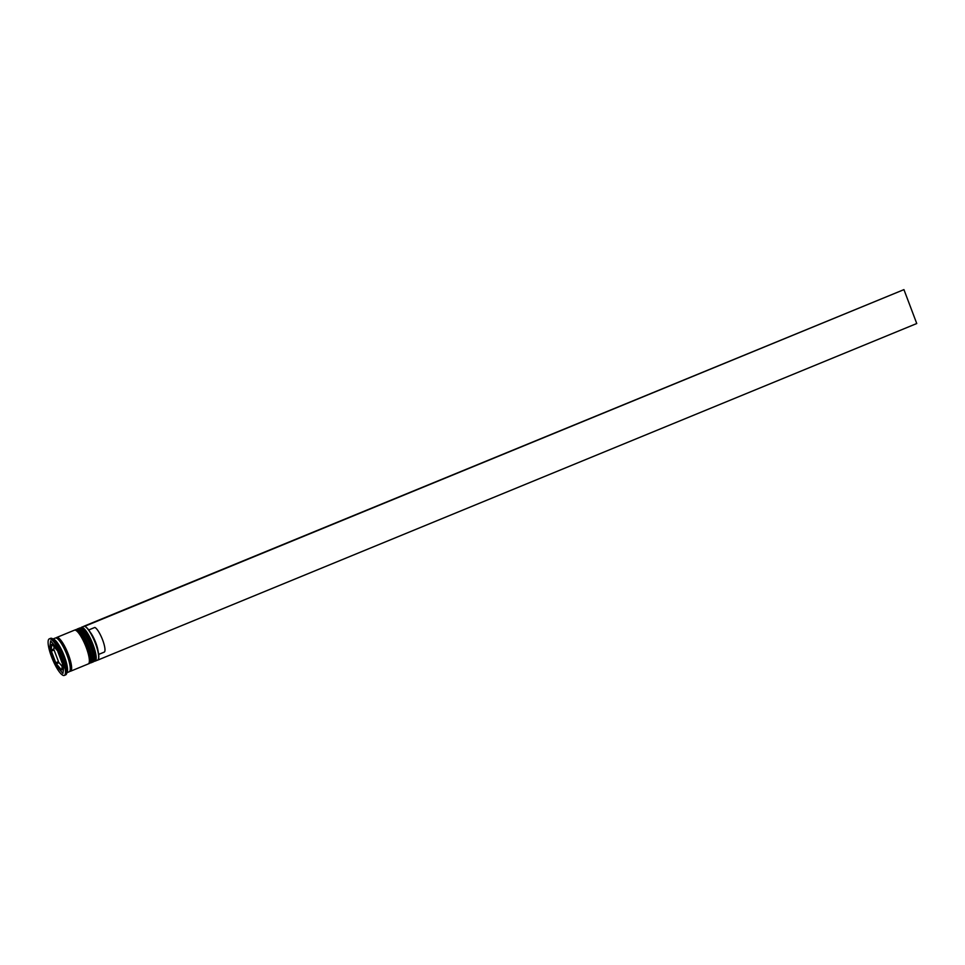 <?xml version="1.0" encoding="UTF-8"?>
<svg xmlns="http://www.w3.org/2000/svg" width="965" height="965" viewBox="0 0 965 965"><rect width="100%" height="100%" fill="white"/><g stroke="black" fill="none" stroke-linecap="round" stroke-linejoin="round"><path stroke-width="1.45" d="M85.113 626.575A17.937 4.306 67.7 0 1 85.294 626.647A17.937 4.306 67.7 0 1 95.68 643.474A17.937 4.306 67.7 0 1 98.502 658.805A17.937 4.306 67.7 0 1 98.43 658.986M97.694 660.06L97.598 660.108A18.238 4.379 -112.3 0 0 98.358 659.179A18.238 4.379 -112.3 0 0 95.487 643.595A18.238 4.379 -112.3 0 0 84.92 626.478A18.238 4.379 -112.3 0 0 83.702 626.369L81.241 627.383A18.238 4.379 67.7 0 1 93.026 644.596A18.238 4.379 67.7 0 1 95.113 661.134A18.238 4.379 67.7 0 1 94.305 661.158M76.549 629.614A18.238 4.379 67.7 0 1 77.152 629.059A18.238 4.379 67.7 0 1 88.937 646.285A18.238 4.379 67.7 0 1 91.024 662.81A18.238 4.379 67.7 0 1 90.215 662.846M64.293 675.44L65.656 674.873A19.77 4.753 -112.3 0 0 66.513 673.86L67.236 671.978A18.238 4.379 -112.3 0 0 64.365 656.381A18.238 4.379 -112.3 0 0 53.799 639.276L51.953 638.444A19.77 4.753 -112.3 0 0 50.638 638.311L49.275 638.878A19.77 4.753 -112.3 0 0 51.531 656.791A19.77 4.753 -112.3 0 0 64.293 675.44A19.77 4.753 -112.3 0 0 62.037 657.527A19.77 4.753 -112.3 0 0 49.275 638.878M66.513 673.86A19.77 4.753 -112.3 0 0 63.401 656.972A19.77 4.753 -112.3 0 0 51.953 638.444M91.024 662.81L92.387 662.255A18.238 4.379 -112.3 0 0 90.3 645.718A18.238 4.379 -112.3 0 0 78.515 628.505L77.152 629.059M69.757 671.266A18.238 4.379 -112.3 0 0 70.541 671.23L88.285 663.932A18.238 4.379 -112.3 0 0 86.199 647.406A18.238 4.379 -112.3 0 0 74.426 630.181L56.67 637.479A18.238 4.379 -112.3 0 0 56.091 637.998M70.541 671.23A18.238 4.379 -112.3 0 0 68.455 654.692A18.238 4.379 -112.3 0 0 56.67 637.479M66.959 672.702L69.178 671.785A18.238 4.379 -112.3 0 0 67.092 655.259A18.238 4.379 -112.3 0 0 55.307 638.034L53.087 638.951M62.894 662.931L62.218 663.208A13.679 3.293 -112.3 0 0 60.421 657.418A13.679 3.293 -112.3 0 0 57.816 651.568L58.491 651.279M62.182 666.393L59.058 662.69L56.32 663.811A13.679 3.293 -112.3 0 0 61.41 669.843L61.772 669.698M51.35 651.11A13.679 3.293 -112.3 0 0 55.753 662.75L58.479 661.628L54.076 649.988L51.35 651.11L55.753 662.75M53.184 643.884L51.808 644.451A13.679 3.293 -112.3 0 0 51.579 644.499A13.679 3.293 -112.3 0 0 51.133 650.06L53.859 648.938L54.124 646.791M58.069 650.157L57.249 650.494A13.679 3.293 -112.3 0 0 52.158 644.475L53.28 644.005M56.32 663.811L61.41 669.843M51.808 644.451L51.133 650.06M57.249 650.494L52.158 644.475M62.218 663.208L57.816 651.568M55.825 665.03L62.942 673.474L63.907 665.597L57.743 649.288L50.614 640.844L49.661 648.709L55.825 665.03L56.79 664.632M53.027 649.288L53.401 650.265M57.804 661.906L58.226 663.039M50.843 648.227L49.661 648.709M62.435 664.246L61.76 669.867A13.679 3.293 -112.3 0 0 61.989 669.819A13.679 3.293 -112.3 0 0 62.435 664.246L63.268 663.908M98.08 651.303A13.377 3.209 -112.3 0 0 90.264 632.28M104.184 652.147L98.647 654.415L104.172 652.147A13.377 3.209 -112.3 0 0 104.184 652.147A13.377 3.209 -112.3 0 0 102.64 639.988A13.377 3.209 -112.3 0 0 94.835 627.443L88.708 629.964M85.029 626.538L84.1 626.152L903.94 289.621L916.75 323.528L97.718 660.12M84.908 626.213L903.94 289.621M91.989 644.97A17.334 4.162 67.7 0 1 94.449 660.217M93.34 661.845A18.238 4.379 -112.3 0 0 93.472 661.809A18.238 4.379 -112.3 0 0 91.386 645.271A18.238 4.379 -112.3 0 0 79.612 628.058A18.238 4.379 -112.3 0 0 79.48 628.119M81.41 628.505A17.334 4.162 67.7 0 1 91.965 644.922C87.224 634.234 83.822 628.71 81.808 628.336L79.335 628.167A18.238 4.379 67.7 0 1 91.12 645.38A18.238 4.379 67.7 0 1 93.207 661.918L92.712 662.05M87.887 646.647A17.334 4.162 67.7 0 1 90.348 661.894M89.238 663.534A18.238 4.379 -112.3 0 0 89.383 663.486A18.238 4.379 -112.3 0 0 87.296 646.96A18.238 4.379 -112.3 0 0 75.511 629.735A18.238 4.379 -112.3 0 0 75.379 629.807M77.321 630.181A17.334 4.162 67.7 0 1 87.875 646.598C83.123 635.923 79.733 630.386 77.707 630.024L75.234 629.843A18.238 4.379 67.7 0 1 87.019 647.069A18.238 4.379 67.7 0 1 89.106 663.594L88.611 663.727M56.223 638.034A18.094 4.343 67.7 0 1 68.418 654.692A18.094 4.343 67.7 0 1 69.83 671.145M92.001 644.934C97.344 661.556 94.449 660.844 93.472 661.809L93.207 661.918M87.899 646.61C93.243 663.245 90.36 662.533 89.383 663.486L89.106 663.594M97.574 660.12L95.113 661.134M51.579 644.499L53.159 643.86M61.989 669.819L63.461 669.203"/></g></svg>

